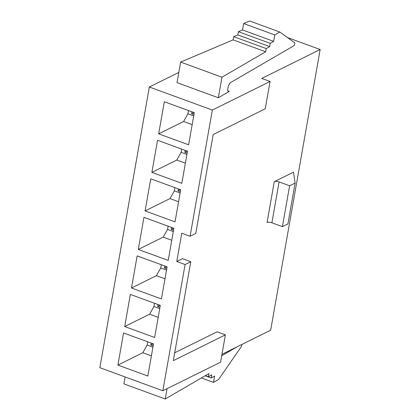 <?xml version="1.0" encoding="UTF-8"?>
<svg xmlns="http://www.w3.org/2000/svg" width="420" height="420" viewBox="0 0 420 420"><rect width="100%" height="100%" fill="white"/><g stroke="black" fill="none" stroke-linecap="round" stroke-linejoin="round"><path stroke-width="0.63" d="M192.166 124.651L183.587 121.511L187.924 113.794L193.709 115.91M187.924 113.794L188.496 110.57M193.935 114.623L191.625 113.778L191.966 111.841M157.542 140.27L151.877 172.384L181.818 183.341L187.483 151.226L157.542 140.27M143.95 217.345L138.285 249.459L168.231 260.416L173.891 228.302L143.95 217.345M130.358 294.42L124.698 326.54L154.639 337.491L160.298 305.377L130.358 294.42M162.839 390.752L185.094 264.537L176.773 261.492L181.755 233.231L190.082 236.276L212.336 110.066L149.336 87.014L99.845 367.7L162.839 390.752L220.573 362.166L225.383 334.866L173.334 360.638L190.775 261.728L185.094 264.537M123.564 332.96L117.899 365.075L147.845 376.031L153.505 343.917L123.564 332.96M137.156 255.885L131.492 287.999L161.432 298.956L167.097 266.842L137.156 255.885M150.743 178.81L145.084 210.924L175.025 221.881L180.689 189.767L150.743 178.81M164.335 101.735L158.671 133.849L188.617 144.805L194.276 112.686L164.335 101.735M190.082 236.276L195.757 233.468L213.197 134.552L265.251 108.775L270.065 81.48L261.739 78.435L320.156 49.508L287.443 37.538M320.156 49.508L270.664 330.194L221.954 354.312M185.372 163.191L176.788 160.052L181.13 152.329L186.916 154.45M181.13 152.329L181.697 149.111M187.142 153.163L184.832 152.318L185.173 150.381M178.579 201.726L169.995 198.587L174.337 190.869L180.117 192.985M174.337 190.869L174.904 187.646M180.343 191.698L178.033 190.853L178.379 188.921M171.78 240.266L163.202 237.127L167.538 229.409L173.323 231.525M167.538 229.409L168.11 226.186M173.549 230.239L171.239 229.394L171.581 227.456M164.987 278.801L156.403 275.662L160.745 267.944L166.53 270.06M160.745 267.944L161.311 264.726M166.756 268.779L164.446 267.934L164.787 265.997M158.193 317.342L149.609 314.202L153.951 306.485L159.731 308.6M153.951 306.485L154.518 303.261M159.957 307.314L157.647 306.469L157.988 304.531M151.394 355.882L142.816 352.742L147.152 345.019L152.938 347.135M147.152 345.019L147.725 341.801M153.163 345.854L150.853 345.009L151.195 343.072M178.815 72.419L149.336 87.014M270.065 81.48L212.336 110.066M229.262 91.403L228.459 91.539C226.611 91.13 228.606 83.512 230.848 82.409L294.231 45.538L294.961 42.956L279.799 32.03L274.806 34.939L273.672 41.36L270.239 43.36L269.671 46.568L266.238 48.568L265.671 51.781L221.959 77.207L218.332 97.76L229.262 91.403L227.918 90.914M218.332 97.76L177.014 82.64L180.637 62.087L233.137 39.874L233.704 36.666L237.83 34.918L238.397 31.705L242.524 29.962L243.653 23.541L249.653 21L279.799 32.03M174.715 352.79L217.061 331.821L225.383 334.866M176.773 261.492L182.448 258.683L190.775 261.728M274.27 181.676L293.512 172.148L295.118 183.057L287.915 223.907L282.419 226.632L271.892 222.779A3.581 1.297 10 0 0 267.067 222.527L274.27 181.676A3.581 1.297 10 0 1 279.095 181.928L271.892 222.779M295.118 183.057L289.621 185.777L282.419 226.632M289.621 185.777L279.095 181.928M167.039 388.673L165.218 399L123.895 383.88L125.118 376.945M165.218 399L208.929 373.569L208.362 376.782L205.322 375.669M208.362 376.782L211.801 374.787L211.234 377.995L205.149 375.769M211.234 377.995L214.667 376L213.533 382.421L201.369 377.969M213.533 382.421L218.531 379.517L241.453 346.437L241.967 344.4M237.064 346.831L221.697 355.766M221.959 77.207L180.637 62.087M265.671 51.781L233.137 39.874M266.238 48.568L233.704 36.666M269.671 46.568L237.83 34.918M270.239 43.36L238.397 31.705M273.672 41.36L242.524 29.962M274.806 34.939L243.653 23.541M150.853 345.009L153.248 343.822M142.816 352.742L117.899 365.075M157.647 306.469L160.046 305.282M149.609 314.202L124.698 326.54M164.446 267.934L166.84 266.747M156.403 275.662L131.492 287.999M171.239 229.394L173.633 228.207M163.202 237.127L138.285 249.459M178.033 190.853L180.432 189.672M169.995 198.587L145.084 210.924M184.832 152.318L187.226 151.132M176.788 160.052L151.877 172.384M191.625 113.778L194.019 112.592M183.587 121.511L158.671 133.849"/></g></svg>
